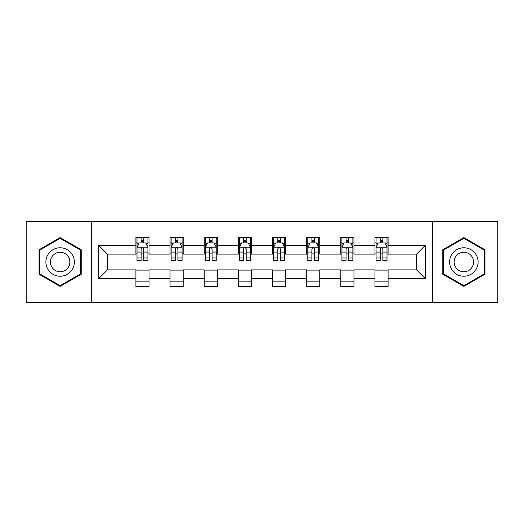 <?xml version="1.0" encoding="UTF-8"?>
<svg xmlns="http://www.w3.org/2000/svg" width="524" height="524" viewBox="0 0 524 524"><rect width="100%" height="100%" fill="white"/><g stroke="black" fill="none" stroke-linecap="round" stroke-linejoin="round"><path stroke-width="0.79" d="M432.555 302.505L497.8 302.505L497.8 221.495L432.555 221.495L432.555 302.505L91.445 302.505L91.445 221.495L26.2 221.495L26.2 302.505L91.445 302.505M432.555 221.495L91.445 221.495M388.107 245.363L388.107 237.372L374.974 237.372L374.974 245.363L353.955 245.363L353.955 237.372L340.816 237.372L340.816 245.363L319.804 245.363L319.804 237.372L306.664 237.372L306.664 245.363L285.646 245.363L285.646 237.372L272.506 237.372L272.506 245.363L251.494 245.363L251.494 237.372L238.355 237.372L238.355 245.363L217.336 245.363L217.336 237.372L204.196 237.372L204.196 245.363L183.184 245.363L183.184 237.372L170.045 237.372L170.045 245.363L149.026 245.363L149.026 237.372L135.893 237.372L135.893 245.363L98.669 245.363L98.669 278.637L107.427 269.88L135.893 269.88L135.893 286.628L149.026 286.628L149.026 269.88L170.045 269.88L170.045 286.628L183.184 286.628L183.184 269.88L204.196 269.88L204.196 286.628L217.336 286.628L217.336 269.88L238.355 269.88L238.355 286.628L251.494 286.628L251.494 269.88L272.506 269.88L272.506 286.628L285.646 286.628L285.646 269.88L306.664 269.88L306.664 286.628L319.804 286.628L319.804 269.88L340.816 269.88L340.816 286.628L353.955 286.628L353.955 269.88L374.974 269.88L374.974 286.628L388.107 286.628L388.107 269.88L416.573 269.88L416.573 254.12L388.107 254.12L388.107 245.363L425.331 245.363L425.331 278.637L388.107 278.637M374.974 278.637L353.955 278.637M340.816 278.637L319.804 278.637M306.664 278.637L285.646 278.637M272.506 278.637L251.494 278.637M238.355 278.637L217.336 278.637M204.196 278.637L183.184 278.637M170.045 278.637L149.026 278.637M135.893 278.637L98.669 278.637M374.974 245.363L374.974 254.12L353.955 254.12L353.955 245.363M340.816 245.363L340.816 254.12L319.804 254.12L319.804 245.363M306.664 245.363L306.664 254.12L285.646 254.12L285.646 245.363M272.506 245.363L272.506 254.12L251.494 254.12L251.494 245.363M238.355 245.363L238.355 254.12L217.336 254.12L217.336 245.363M204.196 245.363L204.196 254.12L183.184 254.12L183.184 245.363M170.045 245.363L170.045 254.12L149.026 254.12L149.026 245.363M135.893 245.363L135.893 254.12L107.427 254.12L98.669 245.363M107.427 254.12L107.427 269.88M425.331 278.637L416.573 269.88M416.573 254.12L425.331 245.363M135.893 242.841L136.987 242.841M141.146 242.841L143.773 242.841M147.932 242.841L149.026 242.841M135.893 253.898L136.987 253.898M141.146 253.898L143.773 253.898M147.932 253.898L149.026 253.898M135.893 270.102L149.026 270.102M135.893 281.159L149.026 281.159M170.045 270.102L183.184 270.102M170.045 281.159L183.184 281.159M170.045 242.841L171.138 242.841M175.298 242.841L177.924 242.841M182.083 242.841L183.184 242.841M170.045 253.898L171.138 253.898M175.298 253.898L177.924 253.898M182.083 253.898L183.184 253.898M204.196 270.102L217.336 270.102M204.196 281.159L217.336 281.159M204.196 242.841L205.297 242.841M209.456 242.841L212.082 242.841M216.242 242.841L217.336 242.841M204.196 253.898L205.297 253.898M209.456 253.898L212.082 253.898M216.242 253.898L217.336 253.898M238.355 270.102L251.494 270.102M238.355 281.159L251.494 281.159M238.355 242.841L239.448 242.841M243.608 242.841L246.234 242.841M250.393 242.841L251.494 242.841M238.355 253.898L239.448 253.898M243.608 253.898L246.234 253.898M250.393 253.898L251.494 253.898M272.506 270.102L285.646 270.102M272.506 281.159L285.646 281.159M272.506 242.841L273.607 242.841M277.766 242.841L280.392 242.841M284.552 242.841L285.646 242.841M272.506 253.898L273.607 253.898M277.766 253.898L280.392 253.898M284.552 253.898L285.646 253.898M306.664 270.102L319.804 270.102M306.664 281.159L319.804 281.159M306.664 242.841L307.758 242.841M311.918 242.841L314.544 242.841M318.703 242.841L319.804 242.841M306.664 253.898L307.758 253.898M311.918 253.898L314.544 253.898M318.703 253.898L319.804 253.898M340.816 270.102L353.955 270.102M340.816 281.159L353.955 281.159M340.816 242.841L341.917 242.841M346.076 242.841L348.702 242.841M352.862 242.841L353.955 242.841M340.816 253.898L341.917 253.898M346.076 253.898L348.702 253.898M352.862 253.898L353.955 253.898M374.974 270.102L388.107 270.102M374.974 281.159L388.107 281.159M374.974 242.841L376.068 242.841M380.228 242.841L382.854 242.841M387.013 242.841L388.107 242.841M374.974 253.898L376.068 253.898M380.228 253.898L382.854 253.898M387.013 253.898L388.107 253.898M60.136 286.399L81.266 274.196L81.266 249.804L60.136 237.601L39.005 249.804L39.005 274.196L60.136 286.399M484.995 249.804L463.864 237.601L442.734 249.804L442.734 274.196L463.864 286.399L484.995 274.196L484.995 249.804M143.773 240.215L141.146 240.215M147.932 257.939L143.773 257.939L143.773 260.683L147.932 260.683L147.932 247.328L145.744 242.953L139.174 242.953L136.987 247.328L136.987 260.683L141.146 260.683L141.146 257.939L136.987 257.939M136.987 247.328L136.987 237.372M147.932 247.328L147.932 237.372M141.146 242.953L141.146 237.372M143.773 237.372L143.773 242.953M143.773 257.939L143.773 248.972C142.895 247.289 142.024 247.289 141.146 248.972L141.146 257.939M72.463 269.113A14.233 14.233 0 0 0 67.249 249.673A14.233 14.233 0 0 0 47.808 254.887A14.233 14.233 0 0 0 53.022 274.327A14.233 14.233 0 0 0 72.463 269.113M68.572 266.873A9.74 9.74 0 0 0 65.009 253.564A9.74 9.74 0 0 0 51.699 257.127A9.74 9.74 0 0 0 55.262 270.436A9.74 9.74 0 0 0 68.572 266.873M39.667 273.816L39.667 250.184L60.136 238.361L80.604 250.184L80.604 273.816L60.136 285.639L39.667 273.816M463.864 247.767A14.233 14.233 0 0 0 449.631 262A14.233 14.233 0 0 0 463.864 276.233A14.233 14.233 0 0 0 478.098 262A14.233 14.233 0 0 0 463.864 247.767M463.864 252.26A9.74 9.74 0 0 0 454.118 262A9.74 9.74 0 0 0 463.864 271.74A9.74 9.74 0 0 0 473.604 262A9.74 9.74 0 0 0 463.864 252.26M484.333 273.816L463.864 285.639L443.396 273.816L443.396 250.184L463.864 238.361L484.333 250.184L484.333 273.816M177.924 240.215L175.298 240.215M182.083 257.939L177.924 257.939L177.924 260.683L182.083 260.683L182.083 247.328L179.896 242.953L173.326 242.953L171.138 247.328L171.138 260.683L175.298 260.683L175.298 257.939L171.138 257.939M171.138 247.328L171.138 237.372M182.083 247.328L182.083 237.372M175.298 242.953L175.298 237.372M177.924 237.372L177.924 242.953M177.924 257.939L177.924 248.972C177.053 247.289 176.175 247.289 175.298 248.972L175.298 257.939M212.082 240.215L209.456 240.215M216.242 257.939L212.082 257.939L212.082 260.683L216.242 260.683L216.242 247.328L214.054 242.953L207.484 242.953L205.297 247.328L205.297 260.683L209.456 260.683L209.456 257.939L205.297 257.939M205.297 247.328L205.297 237.372M216.242 247.328L216.242 237.372M209.456 242.953L209.456 237.372M212.082 237.372L212.082 242.953M212.082 257.939L212.082 248.972C211.205 247.289 210.334 247.289 209.456 248.972L209.456 257.939M246.234 240.215L243.608 240.215M250.393 257.939L246.234 257.939L246.234 260.683L250.393 260.683L250.393 247.328L248.206 242.953L241.636 242.953L239.448 247.328L239.448 260.683L243.608 260.683L243.608 257.939L239.448 257.939M239.448 247.328L239.448 237.372M250.393 247.328L250.393 237.372M243.608 242.953L243.608 237.372M246.234 237.372L246.234 242.953M246.234 257.939L246.234 248.972C245.363 247.289 244.485 247.289 243.608 248.972L243.608 257.939M280.392 240.215L277.766 240.215M284.552 257.939L280.392 257.939L280.392 260.683L284.552 260.683L284.552 247.328L282.364 242.953L275.794 242.953L273.607 247.328L273.607 260.683L277.766 260.683L277.766 257.939L273.607 257.939M273.607 247.328L273.607 237.372M284.552 247.328L284.552 237.372M277.766 242.953L277.766 237.372M280.392 237.372L280.392 242.953M280.392 257.939L280.392 248.972C279.515 247.289 278.644 247.289 277.766 248.972L277.766 257.939M314.544 240.215L311.918 240.215M318.703 257.939L314.544 257.939L314.544 260.683L318.703 260.683L318.703 247.328L316.516 242.953L309.946 242.953L307.758 247.328L307.758 260.683L311.918 260.683L311.918 257.939L307.758 257.939M307.758 247.328L307.758 237.372M318.703 247.328L318.703 237.372M311.918 242.953L311.918 237.372M314.544 237.372L314.544 242.953M314.544 257.939L314.544 248.972C313.673 247.289 312.795 247.289 311.918 248.972L311.918 257.939M348.702 240.215L346.076 240.215M352.862 257.939L348.702 257.939L348.702 260.683L352.862 260.683L352.862 247.328L350.674 242.953L344.104 242.953L341.917 247.328L341.917 260.683L346.076 260.683L346.076 257.939L341.917 257.939M341.917 247.328L341.917 237.372M352.862 247.328L352.862 237.372M346.076 242.953L346.076 237.372M348.702 237.372L348.702 242.953M348.702 257.939L348.702 248.972C347.825 247.289 346.954 247.289 346.076 248.972L346.076 257.939M382.854 240.215L380.228 240.215M387.013 257.939L382.854 257.939L382.854 260.683L387.013 260.683L387.013 247.328L384.826 242.953L378.256 242.953L376.068 247.328L376.068 260.683L380.228 260.683L380.228 257.939L376.068 257.939M376.068 247.328L376.068 237.372M387.013 247.328L387.013 237.372M380.228 242.953L380.228 237.372M382.854 237.372L382.854 242.953M382.854 257.939L382.854 248.972C381.983 247.289 381.105 247.289 380.228 248.972L380.228 257.939M147.879 247.223L137.039 247.223M136.987 243.215L139.043 243.215M145.875 243.215L147.932 243.215M141.146 252.07L136.987 252.07M147.932 252.07L143.773 252.07M143.773 241.61L141.146 241.61M182.031 247.223L171.191 247.223M171.138 243.215L173.195 243.215M180.027 243.215L182.083 243.215M175.298 252.07L171.138 252.07M182.083 252.07L177.924 252.07M177.924 241.61L175.298 241.61M216.189 247.223L205.349 247.223M205.297 243.215L207.353 243.215M214.185 243.215L216.242 243.215M209.456 252.07L205.297 252.07M216.242 252.07L212.082 252.07M212.082 241.61L209.456 241.61M250.341 247.223L239.501 247.223M239.448 243.215L241.505 243.215M248.337 243.215L250.393 243.215M243.608 252.07L239.448 252.07M250.393 252.07L246.234 252.07M246.234 241.61L243.608 241.61M284.499 247.223L273.659 247.223M273.607 243.215L275.663 243.215M282.495 243.215L284.552 243.215M277.766 252.07L273.607 252.07M284.552 252.07L280.392 252.07M280.392 241.61L277.766 241.61M318.651 247.223L307.811 247.223M307.758 243.215L309.815 243.215M316.647 243.215L318.703 243.215M311.918 252.07L307.758 252.07M318.703 252.07L314.544 252.07M314.544 241.61L311.918 241.61M352.809 247.223L341.969 247.223M341.917 243.215L343.973 243.215M350.805 243.215L352.862 243.215M346.076 252.07L341.917 252.07M352.862 252.07L348.702 252.07M348.702 241.61L346.076 241.61M386.961 247.223L376.121 247.223M376.068 243.215L378.125 243.215M384.957 243.215L387.013 243.215M380.228 252.07L376.068 252.07M387.013 252.07L382.854 252.07M382.854 241.61L380.228 241.61"/></g></svg>
